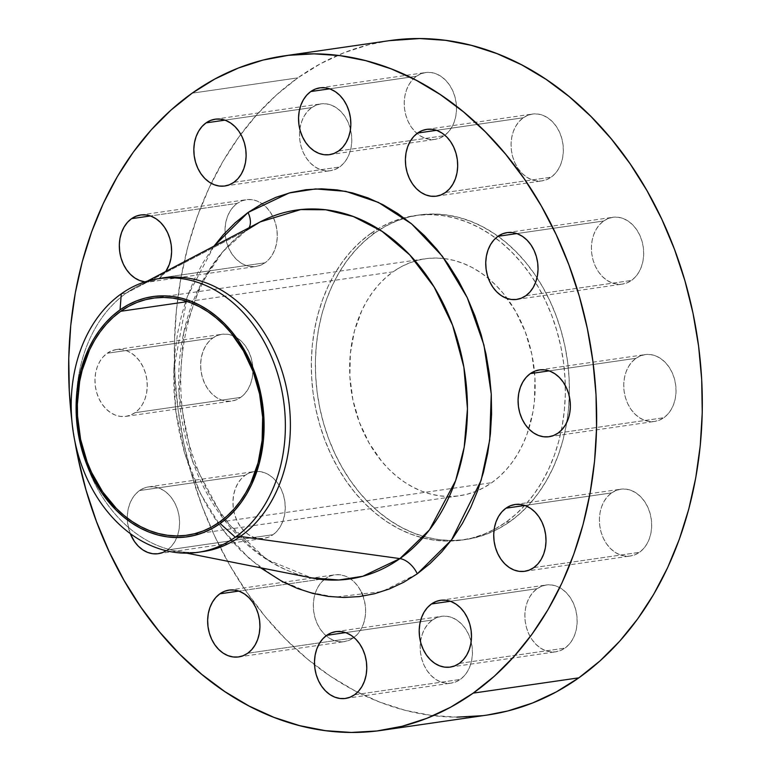 <?xml version="1.0" encoding="UTF-8"?>
<svg xmlns="http://www.w3.org/2000/svg" width="771" height="771" viewBox="0 0 771 771"><rect width="100%" height="100%" fill="white"/><g stroke="black" fill="none" stroke-linecap="round" stroke-linejoin="round"><path stroke-width="0.58" stroke-dasharray="3.85 2.89" d="M107.188 353.263A33.751 25.973 81.8 0 1 116.276 349.571A33.751 25.973 81.8 0 1 145.459 373.087A33.751 25.973 81.8 0 1 135.031 412.697L240.697 397.393A33.751 25.973 -98.2 0 0 251.124 357.792A33.751 25.973 -98.2 0 0 221.942 334.277A33.751 25.973 -98.2 0 0 212.863 337.958L107.188 353.263L103.141 356.896L99.777 361.532L97.233 366.996L95.614 373.068L94.968 379.525L95.325 386.117L96.683 392.584L98.967 398.684L102.109 404.177L105.984 408.861L110.436 412.543L115.293 415.097L120.382 416.407L125.5 416.436L130.444 415.183L135.031 412.697L139.079 409.054L142.442 404.418L144.987 398.964L146.606 392.882L147.251 386.425L146.895 379.843L145.536 373.366L143.252 367.275L140.11 361.772L136.236 357.098L131.783 353.407L126.926 350.863L121.837 349.542L116.72 349.514L111.776 350.766L107.188 353.263L212.863 337.958L217.451 335.472L222.395 334.209L227.503 334.248L232.591 335.558L237.458 338.112L241.911 341.794L245.776 346.478L248.917 351.971L251.211 358.072L252.56 364.538L252.917 371.13L252.281 377.578L250.652 383.659L248.108 389.124L244.754 393.759L240.697 397.393L236.109 399.889L231.165 401.142L226.057 401.113L220.969 399.792L216.102 397.238L211.649 393.557L207.784 388.873L204.643 383.38L202.349 377.279L201 370.812L200.633 364.22L201.279 357.773L202.908 351.692L205.443 346.237L208.806 341.592L212.863 337.958A33.751 25.973 -98.2 0 0 202.436 377.559A33.751 25.973 -98.2 0 0 231.618 401.084A33.751 25.973 -98.2 0 0 240.697 397.393L135.031 412.697A33.751 25.973 81.8 0 1 125.943 416.379A33.751 25.973 81.8 0 1 96.761 392.863A33.751 25.973 81.8 0 1 107.188 353.263M139.522 490.568A33.751 25.973 81.8 0 1 148.601 486.887A33.751 25.973 81.8 0 1 177.783 510.402A33.751 25.973 81.8 0 1 167.355 550.002L273.03 534.698A33.751 25.973 -98.2 0 0 283.458 495.098A33.751 25.973 -98.2 0 0 254.276 471.582A33.751 25.973 -98.2 0 0 245.188 475.273L139.522 490.568L135.465 494.201L132.111 498.847L129.567 504.301L127.938 510.383L127.302 516.84L127.658 523.422L130.251 533.551A33.751 25.973 81.8 0 1 139.522 490.568L245.188 475.273L249.775 472.777L254.719 471.524L259.837 471.553L264.925 472.864L269.783 475.418L274.235 479.099L278.109 483.783L281.251 489.277L283.535 495.377L284.894 501.844L285.251 508.436L284.605 514.893L282.986 520.965L280.442 526.429L277.078 531.065L273.03 534.698L268.443 537.194L263.499 538.447L258.381 538.418L253.293 537.098L248.435 534.554L243.983 530.862L240.109 526.188L236.967 520.695L234.683 514.594L233.324 508.128L232.967 501.535L233.613 495.078L235.232 489.007L237.776 483.542L241.14 478.907L245.188 475.273A33.751 25.973 -98.2 0 0 234.76 514.874A33.751 25.973 -98.2 0 0 263.942 538.389A33.751 25.973 -98.2 0 0 273.03 534.698L167.355 550.002L171.413 546.369L174.776 541.734L177.311 536.269L178.939 530.197L179.585 523.74L179.219 517.148L177.87 510.681L175.576 504.581L172.434 499.088L168.57 494.404L164.117 490.722L159.25 488.168L154.161 486.858L149.054 486.819L144.11 488.082L139.522 490.568M363.064 596.079L365.242 605.09L365.608 611.682L364.962 618.14L363.334 624.211L360.799 629.676L357.436 634.311L353.378 637.945L247.713 653.249L353.378 637.945A33.751 25.973 -98.2 0 0 363.064 596.079A33.751 25.973 -98.2 0 0 334.624 574.829A33.751 25.973 -98.2 0 0 325.545 578.51L238.711 591.087L325.545 578.51L330.133 576.024L335.077 574.761L340.184 574.8L345.273 576.11L350.14 578.664L354.593 582.346L358.457 587.03L361.599 592.523M432.386 620.029L345.562 632.596L432.386 620.029L436.974 617.532L441.918 616.28L447.035 616.308L452.124 617.629L456.981 620.173L461.434 623.864L465.308 628.538L468.45 634.041L470.734 640.132L472.093 646.599L472.45 653.191L471.804 659.648L470.185 665.72L467.64 671.184L464.277 675.82L460.229 679.453A33.751 25.973 -98.2 0 0 470.657 639.853A33.751 25.973 -98.2 0 0 441.475 616.337A33.751 25.973 -98.2 0 0 432.386 620.029A33.751 25.973 -98.2 0 0 421.959 659.629A33.751 25.973 -98.2 0 0 451.141 683.145A33.751 25.973 -98.2 0 0 460.229 679.453L455.642 681.95L450.698 683.202L445.58 683.173L440.492 681.863L435.634 679.309L431.182 675.627L427.307 670.943L424.166 665.45L421.882 659.35L420.523 652.883L420.166 646.291L420.812 639.834L422.431 633.762L424.975 628.298L428.339 623.662L432.386 620.029M354.554 694.758L460.229 679.453L354.554 694.758M537.098 588.687L450.264 601.264L537.098 588.687L541.685 586.191L546.629 584.938L551.747 584.967L556.826 586.288L561.693 588.832L566.145 592.523L570.02 597.197L573.161 602.7L575.445 608.791L576.795 615.268L577.161 621.85L576.515 628.307L574.896 634.388L572.352 639.843L568.988 644.479L564.941 648.122A33.751 25.973 -98.2 0 0 575.368 608.512A33.751 25.973 -98.2 0 0 546.176 584.996A33.751 25.973 -98.2 0 0 537.098 588.687A33.751 25.973 -98.2 0 0 526.67 628.288A33.751 25.973 -98.2 0 0 555.852 651.803A33.751 25.973 -98.2 0 0 564.941 648.122L560.353 650.608L555.409 651.861L550.292 651.832L545.203 650.522L540.346 647.968L535.893 644.286L532.019 639.602L528.877 634.109L526.583 628.008L525.234 621.542L524.878 614.95L525.523 608.492L527.142 602.421L529.687 596.956L533.05 592.321L537.098 588.687M459.265 663.417L564.941 648.122L459.265 663.417M611.615 492.891L524.781 505.468L611.615 492.891L616.202 490.395L621.147 489.142L626.264 489.171L631.343 490.491L636.21 493.035L640.662 496.726L644.537 501.41L647.669 506.904L649.963 513.004L651.312 519.471L651.678 526.053L651.032 532.51L649.404 538.592L646.869 544.047L643.506 548.682L639.458 552.325A33.751 25.973 -98.2 0 0 649.886 512.715A33.751 25.973 -98.2 0 0 620.694 489.2A33.751 25.973 -98.2 0 0 611.615 492.891A33.751 25.973 -98.2 0 0 601.187 532.491A33.751 25.973 -98.2 0 0 630.37 556.007A33.751 25.973 -98.2 0 0 639.458 552.325L634.87 554.812L629.926 556.074L624.809 556.036L619.72 554.725L614.863 552.171L610.41 548.489L606.536 543.806L603.394 538.312L601.101 532.212L599.751 525.745L599.395 519.153L600.04 512.696L601.659 506.624L604.204 501.16L607.567 496.524L611.615 492.891M533.783 567.62L639.458 552.325L533.783 567.62M635.969 358.303L549.135 370.88L635.969 358.303L640.556 355.816L645.5 354.564L650.618 354.593L655.707 355.903L660.564 358.457L665.016 362.139L668.891 366.823L672.033 372.316L674.317 378.416L675.675 384.883L676.032 391.475L675.386 397.932L673.767 404.004L671.223 409.468L667.859 414.104L663.812 417.737A33.751 25.973 -98.2 0 0 674.24 378.137A33.751 25.973 -98.2 0 0 645.057 354.621A33.751 25.973 -98.2 0 0 635.969 358.303A33.751 25.973 -98.2 0 0 625.541 397.913A33.751 25.973 -98.2 0 0 654.724 421.429A33.751 25.973 -98.2 0 0 663.812 417.737L659.224 420.234L654.28 421.486L649.163 421.458L644.074 420.137L639.217 417.593L634.764 413.902L630.89 409.228L627.748 403.725L625.464 397.634L624.105 391.157L623.749 384.575L624.394 378.118L626.013 372.036L628.558 366.582L631.921 361.946L635.969 358.303M558.137 433.042L663.812 417.737L558.137 433.042M603.645 220.998L516.811 233.574L603.645 220.998L608.223 218.501L613.176 217.249L618.284 217.277L623.373 218.598L628.24 221.142L632.692 224.833L636.557 229.517L639.699 235.01L641.992 241.111L643.342 247.578L643.698 254.16L643.062 260.617L641.433 266.699L638.889 272.153L635.535 276.799L631.478 280.432A33.751 25.973 -98.2 0 0 641.906 240.831A33.751 25.973 -98.2 0 0 612.723 217.306A33.751 25.973 -98.2 0 0 603.645 220.998A33.751 25.973 -98.2 0 0 593.217 260.598A33.751 25.973 -98.2 0 0 622.399 284.113A33.751 25.973 -98.2 0 0 631.478 280.432L626.89 282.918L621.946 284.181L616.839 284.142L611.75 282.832L606.883 280.278L602.43 276.596L598.566 271.912L595.424 266.419L593.13 260.319L591.781 253.852L591.415 247.26L592.061 240.803L593.689 234.731L596.224 229.266L599.587 224.631L603.645 220.998M525.812 295.727L631.478 280.432L525.812 295.727M523.287 117.751L436.453 130.328L523.287 117.751L527.875 115.264L532.819 114.012L537.936 114.041L543.015 115.351L547.882 117.905L552.335 121.587L556.209 126.271L559.351 131.764L561.635 137.864L562.984 144.331L563.35 150.923L562.705 157.38L561.086 163.452L558.541 168.916L555.178 173.552L551.13 177.185A33.751 25.973 -98.2 0 0 561.558 137.585A33.751 25.973 -98.2 0 0 532.366 114.069A33.751 25.973 -98.2 0 0 523.287 117.751A33.751 25.973 -98.2 0 0 512.86 157.361A33.751 25.973 -98.2 0 0 542.042 180.877A33.751 25.973 -98.2 0 0 551.13 177.185L546.543 179.682L541.599 180.934L536.481 180.906L531.392 179.585L526.535 177.041L522.083 173.35L518.208 168.676L515.067 163.173L512.773 157.072L511.424 150.605L511.067 144.023L511.713 137.566L513.332 131.484L515.876 126.03L519.24 121.394L523.287 117.751M445.455 192.49L551.13 177.185L445.455 192.49M416.446 76.242L329.612 88.819L416.446 76.242L421.024 73.746L425.978 72.493L431.085 72.522L436.174 73.843L441.041 76.387L445.493 80.078L449.358 84.752L452.5 90.255L454.794 96.356L456.143 102.822L456.499 109.405L455.863 115.862L454.235 121.943L451.69 127.398L448.337 132.034L444.279 135.677A33.751 25.973 -98.2 0 0 454.707 96.067A33.751 25.973 -98.2 0 0 425.525 72.551A33.751 25.973 -98.2 0 0 416.446 76.242A33.751 25.973 -98.2 0 0 406.018 115.843A33.751 25.973 -98.2 0 0 435.201 139.358A33.751 25.973 -98.2 0 0 444.279 135.677L439.692 138.163L434.748 139.416L429.63 139.387L424.551 138.076L419.684 135.523L415.232 131.841L411.367 127.157L408.225 121.664L405.931 115.563L404.582 109.097L404.216 102.504L404.862 96.047L406.49 89.976L409.025 84.511L412.389 79.876L416.446 76.242M338.614 150.971L444.279 135.677L338.614 150.971M165.794 271.44A33.751 25.973 81.8 0 1 159.385 278.109L265.051 262.805A33.751 25.973 -98.2 0 0 275.478 223.204A33.751 25.973 -98.2 0 0 246.296 199.689A33.751 25.973 -98.2 0 0 237.217 203.38L150.384 215.947L237.217 203.38L241.805 200.884L246.749 199.631L251.866 199.66L256.945 200.98L261.812 203.525L266.265 207.216L270.129 211.89L273.271 217.383L275.565 223.484L276.914 229.951L277.281 236.543L276.635 243L275.006 249.072L272.471 254.536L269.108 259.172L265.051 262.805L260.473 265.301L255.519 266.554L250.411 266.525L245.323 265.214L240.465 262.66L236.013 258.969L232.138 254.295L228.997 248.802L226.703 242.701L225.354 236.234L224.997 229.642L225.633 223.185L227.262 217.114L229.806 211.649L233.16 207.014L237.217 203.38A33.751 25.973 -98.2 0 0 226.79 242.981A33.751 25.973 -98.2 0 0 255.972 266.496A33.751 25.973 -98.2 0 0 265.051 262.805L159.385 278.109L165.794 271.44M311.735 107.583L224.901 120.151L311.735 107.583L316.322 105.087L321.266 103.834L326.374 103.863L331.463 105.184L336.329 107.728L340.782 111.419L344.647 116.093L347.788 121.596L350.082 127.687L351.431 134.164L351.798 140.746L351.152 147.203L349.523 153.275L346.989 158.739L343.625 163.375L339.568 167.008A33.751 25.973 -98.2 0 0 349.995 127.408A33.751 25.973 -98.2 0 0 320.813 103.892A33.751 25.973 -98.2 0 0 311.735 107.583A33.751 25.973 -98.2 0 0 301.307 147.184A33.751 25.973 -98.2 0 0 330.489 170.699A33.751 25.973 -98.2 0 0 339.568 167.008L334.98 169.504L330.036 170.757L324.928 170.728L319.84 169.418L314.973 166.864L310.52 163.182L306.656 158.498L303.514 153.005L301.22 146.904L299.871 140.438L299.514 133.846L300.15 127.388L301.779 121.317L304.323 115.852L307.677 111.217L311.735 107.583M233.902 182.313L339.568 167.008L233.902 182.313M200.595 551.901A138.221 106.35 81.8 0 1 174.824 550.783A138.221 106.35 81.8 0 1 79.307 437.514A138.221 106.35 81.8 0 1 126.299 293.086L121.278 293.818L126.299 293.086L246.209 230.481A19.285 11.459 54.6 0 0 247.057 229.96A19.285 11.459 54.6 0 0 249.043 227.753A19.285 11.459 -125.4 0 1 247.057 229.96A19.285 11.459 -125.4 0 1 246.209 230.481A186.351 143.377 -98.2 0 0 182.852 425.187A186.351 143.377 -98.2 0 0 311.629 577.903C263.586 569.181 215.957 523.133 194.591 460.798C162.575 375.217 188.558 268.53 247.009 229.989M260.087 221.952A186.351 143.377 -98.2 0 0 246.209 230.481L126.299 293.086A138.221 106.35 -98.2 0 0 83.596 455.266A138.221 106.35 -98.2 0 0 203.11 551.573M389.316 40.661L368.74 44.757L344.117 52.698L320.399 63.771L297.808 77.871L192.143 93.166L297.808 77.871A340.734 262.159 -98.2 0 0 211.264 183.353A340.734 262.159 -98.2 0 0 314.549 664.766A340.734 262.159 -98.2 0 0 487.166 715.064M74.806 440.925A340.734 262.159 81.8 0 1 71.848 420.484L74.806 440.916M510.007 521.591L505.94 522.179A163.934 126.136 81.8 0 1 494.124 529.475A163.934 126.136 81.8 0 1 461.829 540.095A163.934 126.136 81.8 0 1 450.678 541.059A163.934 126.136 81.8 0 1 318.134 418.913A163.934 126.136 81.8 0 1 370.726 233.517L374.793 232.929A163.934 126.136 -98.2 0 0 321.623 416.041A163.934 126.136 -98.2 0 0 451.093 540.51A163.934 126.136 -98.2 0 0 465.896 539.507A163.934 126.136 -98.2 0 0 510.007 521.591L520.223 513.419L529.687 503.935L538.312 493.238L546.013 481.412L552.72 468.595L558.358 454.89L562.878 440.434L566.242 425.38L568.42 409.854L569.374 394.02L569.104 378.021L567.62 362.023L564.931 346.16L561.057 330.605L556.045 315.493L549.935 300.979L542.794 287.197L534.679 274.283L525.677 262.371L515.876 251.548L505.362 241.949L494.25 233.652L482.636 226.732L470.628 221.267L458.36 217.297L445.927 214.878L433.466 214.01L421.091 214.724L408.919 216.998L397.065 220.824L385.654 226.144L374.793 232.929L364.577 241.101L355.113 250.585L346.487 261.292L338.787 273.107L332.079 285.935L326.441 299.63L321.912 314.086L318.548 329.14L316.38 344.666L315.426 360.5L315.686 376.499L317.18 392.506L319.869 408.36L323.743 423.915L328.754 439.027L334.865 453.541L342.006 467.322L350.121 480.237L359.122 492.158L368.923 502.971L379.428 512.57L390.55 520.868L402.163 527.788L414.172 533.262L426.44 537.223L438.872 539.652L451.334 540.51L463.708 539.796L475.88 537.522L487.735 533.705L499.145 528.376L510.007 521.591A163.934 126.136 -98.2 0 0 560.662 329.236A163.934 126.136 -98.2 0 0 418.904 215.013A163.934 126.136 -98.2 0 0 404.438 218.251A163.934 126.136 -98.2 0 0 374.793 232.929L370.726 233.517A163.934 126.136 81.8 0 1 403.879 217.846A163.934 126.136 81.8 0 1 414.837 215.601A163.934 126.136 81.8 0 1 495.695 238.133A163.934 126.136 81.8 0 1 565.22 382.541A163.934 126.136 81.8 0 1 505.94 522.179L510.007 521.591M444.096 258.545A119.736 92.125 -98.2 0 0 425.245 258.767A119.736 92.125 -98.2 0 0 393.017 271.845L187.546 301.606L393.017 271.845A119.736 92.125 -98.2 0 0 356.029 412.331A119.736 92.125 -98.2 0 0 459.555 495.753A119.736 92.125 -98.2 0 0 491.782 482.675A119.736 92.125 -98.2 0 0 528.8 428.898A119.736 92.125 -98.2 0 0 534.448 371.294A119.736 92.125 -98.2 0 0 507.308 298.57A119.736 92.125 -98.2 0 0 488.38 278.427A119.736 92.125 -98.2 0 0 444.096 258.555M219.475 522.102L491.782 482.675L219.475 522.102M393.017 271.845L400.959 266.891L409.295 263.007L417.949 260.212L426.835 258.555L435.875 258.034L444.973 258.661L454.052 260.434L463.014 263.325L471.785 267.325L480.266 272.375L488.39 278.437L496.061 285.453L503.222 293.346L515.722 311.484L525.398 332.147L531.894 354.544L534.939 377.819L534.438 401.065L532.848 412.408L527.094 433.957L522.969 443.961L518.073 453.329L512.455 461.964L506.152 469.78L499.242 476.709L491.782 482.675L483.841 487.629L475.505 491.512L466.85 494.307L457.964 495.975L448.924 496.485L439.827 495.859L430.748 494.086L421.776 491.194L413.015 487.205L404.534 482.145L396.41 476.083L388.738 469.076L381.578 461.174L369.078 443.036L359.402 422.373L352.906 399.976L349.861 376.701L350.362 353.455L354.4 331.116L361.83 310.559L366.726 301.191L372.345 292.556L378.648 284.74L385.558 277.82L393.017 271.845M389.509 40.632A340.734 262.159 -98.2 0 0 297.808 77.871L276.577 94.852L256.907 114.561L238.981 136.804L222.973 161.37L209.047 188.028L197.318 216.506L187.922 246.537L180.925 277.839L176.414 310.096L174.429 343.018L174.978 376.267L178.072 409.526L183.662 442.487L191.709 474.82L202.137 506.229L214.83 536.394L229.681 565.037L246.537 591.868L265.243 616.646L285.617 639.12L307.465 659.089L330.566 676.34L354.708 690.71L379.66 702.082L405.17 710.322L430.999 715.363L456.904 717.146M482.627 715.671L486.983 715.093M353.378 637.945L348.791 640.441L343.847 641.694L338.739 641.665L333.65 640.344L328.783 637.8L324.331 634.109L320.466 629.425L317.324 623.932L315.031 617.831L313.681 611.364L313.325 604.782L313.961 598.325L315.59 592.244L318.134 586.789L321.488 582.144L325.545 578.51A33.751 25.973 -98.2 0 0 315.117 618.111A33.751 25.973 -98.2 0 0 344.3 641.636A33.751 25.973 -98.2 0 0 353.378 637.945M370.726 233.517L381.587 226.732L393.008 221.412L404.852 217.586L417.024 215.311L429.399 214.598L441.86 215.466L454.292 217.885L466.571 221.855L478.569 227.32L490.183 234.239L501.304 242.537L511.809 252.146L521.61 262.959L530.612 274.881L538.727 287.785L545.868 301.567L551.978 316.081L556.99 331.193L560.864 346.748L563.553 362.611L565.047 378.609L565.307 394.607L564.353 410.442L562.184 425.968L558.821 441.031L554.291 455.478L548.653 469.182L541.946 482L534.245 493.825L525.629 504.523L516.156 514.006L505.94 522.179L495.078 528.964L483.668 534.293L471.813 538.11L459.641 540.384L447.267 541.097L434.805 540.24L422.383 537.811L410.105 533.85L398.096 528.376L386.483 521.466L375.371 513.158L364.856 503.559L355.055 492.746L346.054 480.825L337.949 467.91L330.798 454.129L324.687 439.615L319.676 424.503L315.802 408.948L313.113 393.094L311.629 377.086L311.359 361.088L312.313 345.254L314.491 329.728L317.854 314.674L322.374 300.218L328.012 286.523L334.72 273.695L342.42 261.88L351.046 251.173L360.51 241.689L370.726 233.517M166.266 550.735L167.355 550.002A33.751 25.973 81.8 0 1 166.266 550.735M144.736 281.829L149.853 281.858L154.798 280.605L159.385 278.109A33.751 25.973 81.8 0 1 150.306 281.8A33.751 25.973 81.8 0 1 144.958 281.858M417.294 573.807L382.165 591.55L334.99 597.111L307.417 591.887L278.389 579.435L249.505 558.802L222.858 529.918L200.614 493.903L184.568 453.001L175.663 410.153L173.851 368.336L187.334 296.507L213.952 246.171L202.975 262.786L194.581 278.832L187.526 295.987L181.86 314.076L177.648 332.927L174.94 352.347L173.735 372.171L174.073 392.198L175.933 412.225L179.296 432.078L184.144 451.546L190.418 470.464L198.07 488.631L207.014 505.872L217.162 522.034L228.428 536.963L240.697 550.494L260.521 567.774M163.5 277.984A138.221 106.35 -98.2 0 0 126.299 293.086A138.221 106.35 81.8 0 1 136.592 286.764A138.221 106.35 81.8 0 1 160.994 278.389M246.209 230.481L222.79 251.731L200.373 285.164L183.623 333.101L179.065 394.164L192.355 460.547L223.792 519.336L266.727 559.486L311.629 577.903M116.276 349.571L221.942 334.277M148.601 486.887L254.276 471.582M228.997 590.123L334.624 574.829M335.838 631.632L420.937 619.315M420.947 619.315L441.475 616.337M440.511 600.301L546.176 584.996M515.028 504.504L620.694 489.2M539.382 369.916L645.057 354.621M507.058 232.611L612.723 217.306M426.7 129.364L532.366 114.069M319.859 87.855L425.525 72.551M140.63 214.993L246.296 199.689M215.186 119.187L320.813 103.892M186.736 553.144L174.824 550.783M465.896 539.507L461.829 540.095M152.937 298.194L425.245 258.767M187.257 535.19L459.555 495.753M418.904 215.013L414.837 215.601M147.348 281.116L136.592 286.764M224.824 186.004L330.489 170.699M150.306 281.8L255.972 266.496M329.525 154.663L435.201 139.358M436.376 196.171L542.042 180.877M516.724 299.418L622.399 284.113M549.058 436.723L654.724 421.429M524.704 571.311L630.37 556.007M450.187 667.108L555.852 651.803M345.475 698.449L451.141 683.145M238.634 656.931L344.3 641.636M158.277 553.694L263.942 538.389M125.943 416.379L231.618 401.084"/><path stroke-width="1.16" d="M219.87 593.815A33.751 25.973 81.8 0 1 228.958 590.123A33.751 25.973 81.8 0 1 258.14 613.639A33.751 25.973 81.8 0 1 247.713 653.249L251.76 649.606L255.124 644.97L257.668 639.516L259.287 633.434L259.933 626.977L259.576 620.395L258.227 613.928L255.933 607.827L252.792 602.324L248.917 597.65L244.465 593.959L239.608 591.415L234.519 590.094L229.401 590.066L224.457 591.318L219.87 593.815L215.822 597.448L212.459 602.084L209.914 607.548L208.295 613.62L207.65 620.077L208.016 626.669L209.365 633.136L211.649 639.236L214.791 644.729L218.665 649.413L223.118 653.095L227.985 655.649L233.064 656.959L238.181 656.988L243.125 655.736L247.713 653.249A33.751 25.973 81.8 0 1 238.634 656.931A33.751 25.973 81.8 0 1 209.442 633.415A33.751 25.973 81.8 0 1 219.87 593.815L238.711 591.087L219.87 593.815M363.064 596.079L361.599 592.523M326.721 635.323A33.751 25.973 81.8 0 1 335.799 631.642A33.751 25.973 81.8 0 1 364.982 655.157A33.751 25.973 81.8 0 1 354.554 694.758L358.611 691.124L361.975 686.489L364.51 681.024L366.138 674.953L366.784 668.496L366.418 661.904L365.069 655.437L362.775 649.336L359.633 643.843L355.768 639.159L351.316 635.477L346.449 632.924L341.37 631.613L336.252 631.584L331.308 632.837L326.721 635.323L322.663 638.966L319.31 643.602L316.765 649.057L315.137 655.138L314.501 661.595L314.857 668.178L316.206 674.644L318.5 680.745L321.642 686.248L325.507 690.922L329.959 694.613L334.826 697.157L339.915 698.478L345.022 698.507L349.976 697.254L354.554 694.758A33.751 25.973 81.8 0 1 345.475 698.449A33.751 25.973 81.8 0 1 316.293 674.933A33.751 25.973 81.8 0 1 326.721 635.323L345.562 632.596L326.721 635.323M431.432 603.992A33.751 25.973 81.8 0 1 440.511 600.301A33.751 25.973 81.8 0 1 469.693 623.816A33.751 25.973 81.8 0 1 459.265 663.417L463.323 659.783L466.677 655.148L469.221 649.683L470.85 643.612L471.486 637.154L471.129 630.562L469.78 624.096L467.486 617.995L464.344 612.502L460.48 607.818L456.027 604.136L451.16 601.582L446.072 600.272L440.964 600.243L436.02 601.496L431.432 603.992L427.375 607.625L424.011 612.261L421.477 617.725L419.848 623.797L419.202 630.254L419.569 636.836L420.918 643.313L423.212 649.404L426.353 654.907L430.218 659.581L434.671 663.272L439.537 665.816L444.626 667.137L449.734 667.166L454.678 665.913L459.265 663.417A33.751 25.973 81.8 0 1 450.187 667.108A33.751 25.973 81.8 0 1 421.005 643.592A33.751 25.973 81.8 0 1 431.432 603.992L450.264 601.264L431.432 603.992M505.949 508.195A33.751 25.973 81.8 0 1 515.028 504.504A33.751 25.973 81.8 0 1 544.21 528.019A33.751 25.973 81.8 0 1 533.783 567.62L537.84 563.987L541.194 559.351L543.738 553.886L545.367 547.815L546.003 541.358L545.646 534.766L544.297 528.299L542.003 522.198L538.862 516.705L534.987 512.031L530.535 508.34L525.677 505.786L520.589 504.475L515.481 504.446L510.527 505.699L505.949 508.195L501.892 511.828L498.529 516.464L495.994 521.928L494.365 528L493.719 534.457L494.086 541.049L495.435 547.516L497.729 553.617L500.871 559.11L504.735 563.784L509.188 567.475L514.055 570.02L519.134 571.34L524.251 571.369L529.195 570.116L533.783 567.62A33.751 25.973 81.8 0 1 524.704 571.311A33.751 25.973 81.8 0 1 495.522 547.795A33.751 25.973 81.8 0 1 505.949 508.195L524.781 505.468L505.949 508.195M530.303 373.607A33.751 25.973 81.8 0 1 539.382 369.916A33.751 25.973 81.8 0 1 568.564 393.441A33.751 25.973 81.8 0 1 558.137 433.042L562.194 429.408L565.557 424.763L568.092 419.308L569.721 413.227L570.367 406.78L570 400.188L568.651 393.721L566.357 387.62L563.216 382.127L559.351 377.443L554.898 373.762L550.031 371.208L544.943 369.887L539.835 369.858L534.891 371.111L530.303 373.607L526.246 377.241L522.892 381.876L520.348 387.341L518.719 393.422L518.083 399.87L518.44 406.462L519.789 412.928L522.083 419.029L525.224 424.522L529.089 429.206L533.542 432.888L538.409 435.442L543.497 436.752L548.605 436.791L553.549 435.528L558.137 433.042A33.751 25.973 81.8 0 1 549.058 436.723A33.751 25.973 81.8 0 1 519.876 413.208A33.751 25.973 81.8 0 1 530.303 373.607L549.135 370.88L530.303 373.607M497.97 236.302A33.751 25.973 81.8 0 1 507.058 232.611A33.751 25.973 81.8 0 1 536.24 256.126A33.751 25.973 81.8 0 1 525.812 295.727L529.86 292.093L533.224 287.458L535.768 281.993L537.387 275.922L538.033 269.465L537.676 262.872L536.317 256.406L534.033 250.305L530.891 244.812L527.017 240.138L522.565 236.446L517.707 233.902L512.619 232.582L507.501 232.553L502.557 233.806L497.97 236.302L493.922 239.935L490.558 244.571L488.014 250.035L486.395 256.107L485.749 262.564L486.106 269.156L487.465 275.623L489.749 281.723L492.891 287.217L496.765 291.901L501.217 295.582L506.075 298.136L511.163 299.447L516.281 299.476L521.225 298.223L525.812 295.727A33.751 25.973 81.8 0 1 516.724 299.418A33.751 25.973 81.8 0 1 487.542 275.902A33.751 25.973 81.8 0 1 497.97 236.302L516.811 233.574L497.97 236.302M417.622 133.055A33.751 25.973 81.8 0 1 426.7 129.364A33.751 25.973 81.8 0 1 455.883 152.889A33.751 25.973 81.8 0 1 445.455 192.49L449.512 188.856L452.866 184.211L455.41 178.756L457.039 172.675L457.675 166.218L457.319 159.636L455.969 153.169L453.676 147.068L450.534 141.575L446.669 136.891L442.217 133.2L437.35 130.656L432.261 129.335L427.153 129.306L422.209 130.559L417.622 133.055L413.564 136.689L410.201 141.324L407.666 146.789L406.038 152.86L405.392 159.318L405.758 165.91L407.107 172.376L409.401 178.477L412.543 183.97L416.407 188.654L420.86 192.336L425.727 194.89L430.816 196.2L435.923 196.239L440.867 194.976L445.455 192.49A33.751 25.973 81.8 0 1 436.376 196.171A33.751 25.973 81.8 0 1 407.194 172.656A33.751 25.973 81.8 0 1 417.622 133.055L436.453 130.328L417.622 133.055M310.771 91.547A33.751 25.973 81.8 0 1 319.859 87.855A33.751 25.973 81.8 0 1 349.041 111.371A33.751 25.973 81.8 0 1 338.614 150.971L342.661 147.338L346.025 142.702L348.569 137.238L350.188 131.166L350.834 124.709L350.477 118.117L349.118 111.65L346.834 105.55L343.693 100.057L339.818 95.373L335.366 91.691L330.508 89.137L325.42 87.827L320.302 87.798L315.358 89.05L310.771 91.547L306.723 95.18L303.36 99.816L300.815 105.28L299.196 111.352L298.55 117.809L298.907 124.401L300.266 130.868L302.55 136.959L305.692 142.462L309.566 147.136L314.019 150.827L318.876 153.371L323.965 154.692L329.082 154.72L334.026 153.468L338.614 150.971A33.751 25.973 81.8 0 1 329.525 154.663A33.751 25.973 81.8 0 1 300.343 131.147A33.751 25.973 81.8 0 1 310.771 91.547L329.612 88.819L310.771 91.547M131.542 218.675A33.751 25.973 81.8 0 1 140.63 214.993A33.751 25.973 81.8 0 1 167.924 233.382A33.751 25.973 81.8 0 1 165.794 271.44L169.341 264.376L170.96 258.304L171.605 251.847L171.249 245.255L169.899 238.788L167.606 232.688L164.464 227.194L160.59 222.511L156.137 218.829L151.28 216.275L146.191 214.964L141.074 214.926L136.13 216.188L131.542 218.675L127.494 222.318L124.131 226.953L121.596 232.408L119.968 238.49L119.322 244.947L119.688 251.529L121.037 257.996L123.331 264.096L126.463 269.59L130.338 274.274L134.79 277.965L139.657 280.509L144.958 281.858A33.751 25.973 81.8 0 1 120.266 254.931A33.751 25.973 81.8 0 1 131.542 218.675L150.384 215.947L131.542 218.675M206.059 122.878A33.751 25.973 81.8 0 1 215.148 119.197A33.751 25.973 81.8 0 1 244.33 142.712A33.751 25.973 81.8 0 1 233.902 182.313L237.95 178.679L241.313 174.044L243.858 168.579L245.477 162.508L246.122 156.05L245.766 149.458L244.417 142.992L242.123 136.891L238.981 131.398L235.107 126.714L230.654 123.032L225.797 120.478L220.708 119.168L215.591 119.139L210.647 120.392L206.059 122.878L202.012 126.521L198.648 131.157L196.104 136.612L194.485 142.693L193.839 149.15L194.205 155.732L195.555 162.209L197.839 168.3L200.98 173.803L204.855 178.477L209.307 182.168L214.174 184.712L219.253 186.033L224.371 186.062L229.315 184.809L233.902 182.313A33.751 25.973 81.8 0 1 224.824 186.004A33.751 25.973 81.8 0 1 195.632 162.488A33.751 25.973 81.8 0 1 206.059 122.878L224.901 120.151L206.059 122.878M260.521 567.774L282.302 581.565L297.327 588.408L312.689 593.371L328.253 596.407L343.847 597.477L359.344 596.59L374.571 593.737L389.403 588.957L403.686 582.288L417.294 573.807L430.073 563.572L441.918 551.708L452.722 538.312L462.359 523.519L470.744 507.463L477.808 490.317L483.465 472.228L487.677 453.377L490.395 433.948L491.59 414.133L491.262 394.106L489.402 374.07L486.029 354.226L481.181 334.749L474.907 315.84L467.265 297.673L458.321 280.422L448.163 264.26L436.897 249.341L424.628 235.81L411.473 223.783L397.566 213.394L383.023 204.739L367.998 197.896L352.636 192.933L337.081 189.897L321.478 188.818L305.991 189.714L290.754 192.557L275.922 197.337L261.639 204.007L248.04 212.497A19.285 11.459 -125.4 0 1 249.043 227.753A19.285 11.459 54.6 0 0 248.04 212.497L289.115 192.991L315.58 188.924L345.726 191.343L378.426 202.426L411.608 223.889L442.294 256.145L467.265 297.673L483.947 345.08L491.252 393.923L489.72 440L481.123 480.391L451.594 539.845L417.294 573.807A19.285 11.459 54.6 0 0 399.918 558.599L429.466 529.889L455.642 480.622L464.2 447.228L467.457 408.755L463.872 367.141L452.635 325.372L434.083 286.928L409.758 254.922L382.021 231.31L353.34 216.526L325.796 209.789L300.709 209.577L260.087 221.952L246.209 230.481M235.29 537.194L220.14 523.519A121.336 93.358 81.8 0 1 90.506 473.153A121.336 93.358 81.8 0 1 120.054 309.865L121.278 293.818A138.221 106.35 -98.2 0 0 87.615 479.822A138.221 106.35 -98.2 0 0 235.29 537.194A138.221 106.35 81.8 0 1 198.099 552.296A138.221 106.35 81.8 0 1 78.575 455.998A138.221 106.35 81.8 0 1 121.278 293.818A138.221 106.35 81.8 0 1 158.479 278.707A138.221 106.35 81.8 0 1 277.994 375.014A138.221 106.35 81.8 0 1 235.29 537.194L240.311 536.471L235.29 537.194A138.221 106.35 -98.2 0 0 268.954 351.19A138.221 106.35 -98.2 0 0 121.278 293.818L120.054 309.865A121.336 93.358 81.8 0 1 249.688 360.23A121.336 93.358 81.8 0 1 220.14 523.519L235.29 537.194M198.099 552.296L203.11 551.573A138.221 106.35 -98.2 0 0 240.311 536.471A138.221 106.35 81.8 0 1 200.595 551.901M417.294 573.807A19.285 11.459 -125.4 0 0 399.918 558.599L362.784 576.274L338.864 579.994L311.629 577.903A186.351 143.377 -98.2 0 0 399.918 558.599L240.311 536.471L399.918 558.599A186.351 143.377 -98.2 0 0 449.339 316.977A186.351 143.377 -98.2 0 0 260.087 221.952L247.009 229.989M381.491 730.368L487.166 715.064A340.734 262.159 -98.2 0 0 578.857 677.834L473.192 693.129A340.734 262.159 81.8 0 1 381.491 730.368A340.734 262.159 81.8 0 1 74.806 440.925L77.996 457.791L86.044 490.125L96.462 521.533L109.164 551.699L124.006 580.332L140.871 607.172L159.578 631.95L179.951 654.425L201.79 674.384L224.901 691.635L249.043 706.014L273.984 717.377L299.505 725.617L325.333 730.657L351.239 732.45L376.961 730.975L402.26 726.243L426.883 718.302L450.601 707.229L473.192 693.129L578.857 677.834L600.089 660.843L619.759 641.135L637.684 618.891L653.692 594.325L667.628 567.678L679.347 539.189L688.754 509.159L695.741 477.856L700.251 445.599L702.246 412.687L701.687 379.438L698.603 346.169L693.004 313.209L684.956 280.875L674.538 249.467L661.836 219.301L646.994 190.668L630.129 163.828L611.422 139.05L591.049 116.575L569.21 96.616L546.099 79.365L521.957 64.986L497.016 53.623L471.495 45.383L445.667 40.343L419.761 38.55L389.316 40.661M192.143 93.166L192.143 93.166A340.734 262.159 81.8 0 1 283.834 55.936A340.734 262.159 81.8 0 1 578.462 293.337A340.734 262.159 81.8 0 1 473.192 693.129L494.423 676.148L514.093 656.439L532.019 634.196L548.027 609.63L561.953 582.972L573.682 554.494L583.078 524.463L590.075 493.161L594.586 460.904L596.571 427.982L596.022 394.733L592.928 361.474L587.338 328.513L579.291 296.18L568.863 264.771L556.17 234.606L541.319 205.963L524.463 179.132L505.757 154.354L485.383 131.88L463.535 111.911L440.434 94.66L416.292 80.29L391.34 68.918L365.83 60.678L340.001 55.637L314.096 53.854L288.373 55.329L263.075 60.061L238.451 68.002L214.724 79.076L192.143 93.166A340.734 262.159 81.8 0 0 71.848 420.484L69.313 391.562L68.754 358.313L70.749 325.401L75.259 293.144L82.246 261.841L91.653 231.811L103.372 203.322L117.308 176.675L133.316 152.109L151.241 129.865L170.911 110.157L192.143 93.166M120.719 311.282A119.736 92.125 81.8 0 1 152.937 298.194A119.736 92.125 81.8 0 1 256.464 381.616A119.736 92.125 81.8 0 1 219.475 522.102A119.736 92.125 81.8 0 1 187.257 535.19A119.736 92.125 81.8 0 1 83.731 451.767A119.736 92.125 81.8 0 1 120.719 311.282L187.546 301.606L120.719 311.282L113.26 317.247L106.34 324.177L100.047 331.993L94.419 340.618L89.523 349.986L82.102 370.552L79.644 381.549L77.36 404.447L77.553 416.138L80.608 439.403L87.094 461.8L91.556 472.401L102.697 491.898L116.431 508.503L124.112 515.52L132.226 521.582L140.708 526.632L149.478 530.621L158.441 533.522L167.519 535.286L176.626 535.922L185.657 535.402L194.552 533.734L203.207 530.949L211.543 527.056L219.475 522.102L226.934 516.136L233.854 509.207L240.147 501.391L245.776 492.756L250.671 483.398L258.092 462.831L262.13 440.501L262.641 417.246L259.586 393.981L253.1 371.583L243.414 350.911L230.924 332.773L223.763 324.88L216.082 317.864L207.968 311.802L199.487 306.752L190.716 302.762L181.754 299.861L172.675 298.088L163.568 297.461L154.528 297.982L145.642 299.649L136.987 302.434L128.651 306.328L120.719 311.282M456.904 717.146L482.627 715.671M486.983 715.093L507.925 710.939L532.549 702.998L556.277 691.924L578.857 677.834A340.734 262.159 -98.2 0 0 684.128 278.042A340.734 262.159 -98.2 0 0 389.509 40.632L283.834 55.936M130.251 533.551L134.443 541.483L138.308 546.167L142.76 549.858L147.627 552.402L152.716 553.723L157.824 553.751L162.777 552.499L166.266 550.735A33.751 25.973 81.8 0 1 158.277 553.694A33.751 25.973 81.8 0 1 130.251 533.551M248.04 212.497L235.251 222.723L223.407 234.596L213.952 246.171L248.04 212.497M160.994 278.389A138.221 106.35 81.8 0 1 282.543 372.721A138.221 106.35 81.8 0 1 240.311 536.471A138.221 106.35 -98.2 0 0 283.015 374.292A138.221 106.35 -98.2 0 0 163.5 277.984L158.479 278.707M120.054 309.865L128.102 304.844L136.544 300.902L145.314 298.069L154.325 296.392L163.481 295.862L172.704 296.498L181.908 298.29L190.996 301.23L199.872 305.277L208.478 310.395L216.699 316.544L224.477 323.647L231.734 331.655L238.393 340.474L249.688 360.23L254.208 370.976L260.791 393.673L263.884 417.256L263.374 440.819L259.278 463.448L251.751 484.294L246.787 493.777L241.092 502.528L234.702 510.45L227.696 517.466L220.14 523.519L212.092 528.54L203.65 532.482L194.88 535.305L185.869 536.992L176.713 537.522L167.49 536.886L158.286 535.084L149.198 532.154L140.312 528.106L131.716 522.989L123.495 516.84L115.708 509.737L101.791 492.91L90.506 473.153L85.986 462.407L79.403 439.711L76.31 416.128L76.821 392.564L80.916 369.926L88.443 349.09L93.407 339.597L99.102 330.855L105.492 322.933L112.499 315.908L120.054 309.865M311.629 577.903L186.736 553.144M260.087 221.952L147.348 281.116"/></g></svg>
